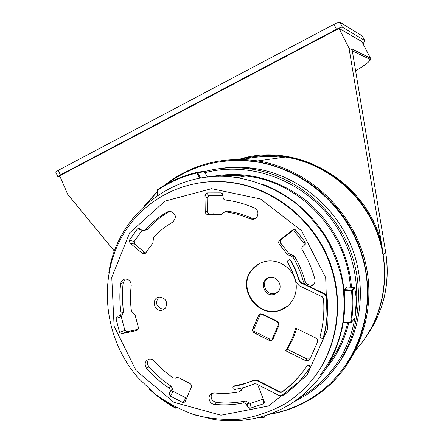 <?xml version="1.0" encoding="UTF-8"?>
<svg xmlns="http://www.w3.org/2000/svg" width="443" height="443" viewBox="0 0 443 443"><rect width="100%" height="100%" fill="white"/><g stroke="black" fill="none" stroke-linecap="round" stroke-linejoin="round"><path stroke-width="0.66" d="M320.594 337.926L322.692 338.563L323.218 337.954C326.735 325.14 327.947 311.95 326.851 298.388L326.087 296.002L323.994 293.936L300.498 282.689L299.374 281.366L296.76 273.619L293.476 266.116L290.392 260.334L289.379 259.82L287.884 260.611L287.551 261.979L292.48 271.83L296.179 282.197L299.169 285.729L322.271 296.788L323.479 298.532C324.536 311.612 323.384 324.337 320.023 336.708L320.594 337.926M307.376 365.364L308.621 365.06L308.289 365.453L309.524 366.073L309.856 365.674L310.305 367.147L303.433 376.55M308.289 365.453L307.043 365.763C300.199 376.24 291.81 385.061 281.875 392.227L279.882 392.343L280.258 391.905L282.075 391.9L287.734 387.536L294.174 381.667L300.094 375.215M233.428 386.407L234.07 385.958L245.372 383.383L253.523 380.343L257.881 380.526L257.472 380.941L279.882 392.343M257.472 380.941L253.108 380.758L253.523 380.343M234.07 385.958L233.627 386.379L235.061 386.152L242.155 384.607L253.108 380.758M233.627 386.379L232.896 387.475L233.156 388.771L234.297 389.607L244.625 387.37L254.559 383.788L256.198 383.86L278.924 395.427L281.443 395.854L283.908 394.968C294.202 387.553 302.896 378.411 309.978 367.546L309.524 366.073M299.374 281.366L299.723 281.111L300.847 282.429L300.498 282.689M299.723 281.111L295.221 268.846L291.56 261.531L290.752 260.113L290.392 260.334M289.013 259.947L289.739 259.598L290.752 260.113M289.379 259.725L287.884 260.611M323.528 337.599C327.039 324.802 328.246 311.639 327.15 298.1L326.851 298.388M323.623 293.742L324.304 293.659L325.904 295.021L327.15 298.1M323.927 293.46L300.847 282.429M308.621 365.06L309.856 365.674M257.881 380.526L280.258 391.905M287.662 306.13L279.522 310.349C257.726 317.775 237.215 287.978 251.69 270.252L259.017 263.746M278.448 291.439L274.317 294.313C263.225 297.951 258.596 278.509 270.302 277.451C277.434 276.249 283.049 285.879 278.448 291.439M277.65 292.352L275.441 293.404L272.201 293.681C264.643 293.166 261.619 281.914 268.004 278.077M251.27 270.485C255.318 265.174 260.678 262.04 267.345 261.088C279.732 259.448 292.64 268.602 295.586 281.277C298.665 293.914 291.117 307.276 279.14 310.654C257.317 318.085 236.772 288.243 251.27 270.485M272.993 339.083L271.454 340.379L268.873 340.224L254.448 333.058C252.543 331.807 252.056 330.19 252.986 328.202L258.225 316.08L260.351 313.882L262.655 314.109L277.168 321.23C278.774 322.183 279.389 323.556 279.007 325.339L272.993 339.083M306.766 375.681L327.477 329.725L325.683 277.65L301.556 230.72L260.512 198.979L211.604 188.674L165.012 201.089L129.672 232.874L111.763 277.396L114.111 326.242L136.117 370.586L173.961 402.333L221.007 415.218L268.475 406.032L306.766 375.681M313.4 378.316C305.127 388.854 295.365 397.532 284.124 404.348C270.573 411.669 256.237 416.592 241.114 419.111C225.819 420.213 210.685 418.906 195.706 415.18C181.082 410.146 167.465 403.041 154.856 393.86L138.028 377.752C101.851 336.165 96.923 271.974 127.185 228.272C148.887 196.476 188.026 177.848 228.051 182.239C269.388 186.547 308.921 215.536 326.818 256.209C344.66 296.888 339.039 345.518 313.4 378.316M125.347 279.018L123.22 282.64C121.991 292.374 122.124 302.154 123.625 311.977L121.089 313.063L120.867 314.596L120.047 315.516L117.401 316.241L115.939 318.412L120.385 316.966L120.812 315.172M172.897 392.21L173.434 391.451L172.482 389.092L170.068 391.291L169.254 393.218L171.668 390.084L172.897 392.21L170.051 395.931L169.254 393.218M250.361 404.215L250.428 403.401L248.102 402.277L247.831 403.335L246.596 404.697L247.404 406.818L247.831 403.335L250.361 404.215L249.869 408.346L247.404 406.818M294.39 256.109L292.912 257.106L290.204 255.783L291.66 254.808L294.39 256.109C299.031 263.845 302.541 272.052 304.917 280.729C306.274 284.223 308.754 285.635 312.348 284.96L311.08 286.134C314.225 284.843 315.494 282.479 314.879 279.04C312.06 268.763 307.852 259.077 302.253 249.996L301.833 248.645L302.137 247.288L305.293 244.248L304.275 245.123L304.086 243.141L305.199 242.177L305.293 244.248M225.138 211.837L227.154 211.173C235.604 212.286 243.816 214.611 251.79 218.15L254.332 218.632L252.671 219.357C258.529 219.357 259.963 210.132 254.426 208C244.99 203.841 235.283 201.183 225.304 200.014L224.285 199.666L223.333 198.685L222.563 193.785L221.101 192.86L222.94 195.308M169.946 211.239L169.464 211.483C161.147 216.339 153.76 222.336 147.314 229.468L143.216 230.742L141.749 230.172L139.479 228.422L137.446 228.859L141.478 229.945M304.042 245.511L304.147 245.051L303.926 245.599M291.66 254.808L288.897 253.579L281.056 243.528C279.998 242.05 280.092 240.687 281.344 239.447L291.898 231.185L293.388 230.836L294.578 231.451L295.691 230.022L305.199 242.177M291.715 231.312L293.598 229.468L294.717 229.441L295.691 230.022M304.147 245.051L304.086 243.141M303.887 243.362L294.578 231.451M292.806 229.884L279.771 240.106C278.453 241.407 278.354 242.836 279.467 244.386L287.346 254.487L290.204 255.783M304.85 284.345L303.449 281.787C301.068 273.087 297.558 264.864 292.912 257.106M311.08 286.134L309.109 286.383M312.348 284.96L313.865 284.229M186.697 398.058L186.027 397.919L182.87 402.537L170.051 395.931M170.068 391.291L170.123 389.475L168.999 387.985C160.654 382.475 153.189 375.919 146.611 368.316C144.136 364.224 144.85 361.2 148.765 359.24C150.864 358.775 152.708 359.389 154.297 361.089C159.912 367.563 166.252 373.178 173.318 377.934L175.422 378.261L176.729 377.586L178.906 377.857L189.687 383.328C191.271 384.214 191.813 385.504 191.315 387.193L185.246 401.48L184.881 402.061L182.87 402.537M168.999 387.985L171.269 386.296L172.482 389.092M173.434 391.451L186.027 397.919M148.837 359.223C147.01 361.61 147.048 364.113 148.953 366.721C155.51 374.296 162.946 380.819 171.269 386.296M145.797 252.903L144.529 252.327L134.799 244.187L134.196 241.474L129.339 240.267L137.446 228.859M134.799 244.187L129.949 242.997L129.339 240.267M141.76 230.183L141.367 230.067M147.314 229.468L144.318 230.498M142.07 230.399L134.196 241.474M144.999 229.978C151.473 222.823 158.882 216.81 167.232 211.937L170.178 211.25C176.043 213.709 176.895 217.33 172.737 222.109C165.621 226.229 159.258 231.29 153.655 237.293L152.807 243.102L145.98 252.637L144.136 253.833L142.153 253.219L129.949 242.997M222.259 213.969L210.076 213.952C208.42 213.825 207.496 212.906 207.291 211.189L207.086 197.949L208.803 195.773L206.693 192.91L221.101 192.86M207.086 197.949L204.965 195.103L206.693 192.91M208.803 195.773L222.945 195.734L222.607 195.258M227.154 211.173L224.978 211.837L220.559 214.661L211.427 214.473L213.343 213.781M204.965 195.103L205.225 211.743C205.436 213.543 206.41 214.512 208.144 214.645L211.427 214.473M252.671 219.357L250.057 218.864C242.066 215.32 233.843 212.983 225.382 211.854M254.332 218.632L255.417 218.46M138.1 329.315L127.196 331.696L124.86 330.4L119.599 332.422L115.939 318.412M127.196 331.696L121.947 333.723L119.599 332.422M121.16 315.023L122.362 314.541L121.26 316.651L120.385 316.966M123.625 311.977L122.362 314.541M121.26 316.651L124.86 330.4M121.089 313.063C119.593 303.2 119.46 293.382 120.69 283.603C121.194 280.94 122.711 279.411 125.253 279.024C129.184 279.3 131.172 281.532 131.222 285.713C130.159 294.047 130.22 302.419 131.394 310.836L135.165 315.305L138.26 327.072C138.648 328.761 138.105 329.913 136.632 330.517L121.947 333.723M296.616 328.595C294.451 335.982 291.333 342.854 287.258 349.206L306.91 358.968L309.895 358.913L308.644 360.563L305.532 360.613L306.91 358.968M287.258 349.206L285.63 350.718L305.532 360.613M285.63 350.718C290.093 343.785 293.421 336.243 295.608 328.097L315.649 337.926C317.321 338.923 317.936 340.335 317.487 342.162L309.779 359.411L308.644 360.563M164.813 308.832L162.26 309.081C156.052 306.39 154.945 302.408 158.932 297.137M165.599 307.94C167.908 301.661 165.809 298.034 159.303 297.076C150.764 297.923 154.081 312.603 162.271 310.222L165.599 307.94M246.596 404.697L245.35 403.23L243.528 402.909C233.926 404.874 224.224 405.356 214.429 404.354C208.78 404.049 206.947 395.112 212.169 393.318L214.645 392.974C222.973 393.799 231.229 393.412 239.397 391.822L243.096 388.129L240.953 390.715M242.249 388.013L241.269 389.768M264.388 402.039L257.682 384.613M264.36 402.515L263.347 403.866L249.869 408.346M263.347 403.866L263.602 399.636M243.528 402.909L245.295 400.998L248.102 402.277M250.428 403.401L263.397 399.093M243.096 388.129L243.157 387.78M211.964 393.406C210.093 397.892 211.538 400.915 216.306 402.46C226.068 403.457 235.731 402.969 245.295 400.998M262.034 184.05C297.674 196.93 327.493 228.184 339.144 265.905C350.662 303.665 343.231 345.446 320.394 374.723M350.651 322.953L343.27 322.404L343.281 321.873L350.607 322.432C352.196 312.027 352.512 301.506 351.548 290.868L344.2 290.375C345.241 300.996 344.936 311.495 343.281 321.873M344.2 290.375L344.239 289.606L351.67 290.099L354.173 287.474L346.858 286.992L344.239 289.606M354.201 287.479L346.897 286.992M299.889 397.581C312.442 390.41 323.285 381.052 332.411 369.495C363.271 330.484 365.121 269.754 335.982 225.725C306.971 181.58 251.818 160.288 205.126 172.648M356.41 299.302L354.804 288.088L352.312 290.724C353.276 301.412 352.96 311.983 351.365 322.432L354.959 317.924L356.432 299.413M337.804 364.334C362.435 331.076 367.496 283.188 349.987 243.002C332.4 202.839 293.886 173.761 252.892 168.24C241.429 166.718 230.116 166.873 218.964 168.711M204.555 171.563C219.163 167.687 234.181 166.762 249.603 168.789C291.627 174.448 331.065 204.644 348.569 246.114C366.007 287.596 359.799 336.686 333.634 369.994C325.915 379.789 316.917 388.046 306.656 394.763L293.698 402.039M354.76 287.911L354.173 287.474L354.793 287.983M346.537 364.129C370.475 329.066 374.545 280.126 356.305 239.126C337.959 198.159 298.903 168.334 257.034 161.806C245.627 160.05 234.33 159.879 223.134 161.302M269.809 414.139C286.256 411.187 301.456 404.985 315.41 395.527C356.017 367.945 376.561 312.747 363.559 261.442C350.651 210.115 305.897 169.436 256.425 161.889C222.879 157.354 193.043 164.68 166.917 183.862M157.248 191.974L145.077 205.242M264.537 415.899L264.249 417.323L265.756 415.517M264.249 417.323L259.62 417.738L259.138 417.411M356.166 349.538C383.378 319.63 392.116 273.364 377.336 233.345C362.507 193.342 325.649 163.301 285.408 157.038C269.937 154.69 254.841 155.476 240.123 159.402M144.623 205.652L157.259 191.597M164.691 185.124C191.52 164.198 222.541 156.13 257.765 160.914C307.304 168.617 352.047 209.378 364.971 260.772C377.99 312.149 357.501 367.43 316.911 395.184C302.347 405.107 286.449 411.497 269.222 414.349M239.513 160.444L239.829 160.355M243.213 159.48C254.138 156.861 265.318 155.969 276.748 156.816L282.662 157.426M114.438 251.164L67.707 194.322L59.683 175.755L339.067 28.43L361.881 41.564L370.453 58.116M367.258 335.046C384.075 310.41 390.211 282.795 385.659 252.194L352.141 49.837L349.029 48.237L383.322 254.603C375.681 205.043 333.579 163.617 286.355 156.916L286.322 156.911C276.1 155.327 265.95 155.155 255.871 156.407M240.339 159.402C252.228 156.202 264.443 155.056 276.991 155.969L285.768 156.988C323.346 162.88 358.149 189.366 374.501 225.703C390.759 262.079 387.204 305.587 365.896 337.106M339.067 28.43L349.029 48.237M352.085 49.727L352.002 48.94L370.52 58.238C371.987 59.733 366.976 63.964 355.474 70.935C366.372 64.468 371.118 60.564 369.717 59.212L352.196 50.784M352.141 49.843L385.654 252.167C388.339 268.657 387.57 284.81 383.35 300.642M363.16 43.746L364.805 40.756L364.401 40.291L342.373 27.195C341.52 27.029 339.543 27.732 336.442 29.299L60.348 174.935L57.889 176.774L60.087 176.685M336.442 29.299L334.028 24.293L58.232 170.334L60.348 174.935M364.401 40.291L362.302 35.966L339.964 22.211L342.373 27.195M57.889 176.774L55.774 172.189L58.232 170.334M334.028 24.293C337.123 22.72 339.1 22.028 339.964 22.211M362.302 35.966L364.722 40.59M277.157 321.801L262.671 314.691C261.182 314.17 260.146 314.63 259.576 316.069L254.221 328.446C253.573 329.83 253.917 330.965 255.246 331.835L269.654 338.989L271.709 338.984L272.534 338.186L278.442 324.675L278.414 323.246L277.157 321.801L277.34 321.325M272.534 338.186L273.165 338.79M272.495 339.72L271.609 340.241L269.034 340.086L269.654 338.989M278.442 324.675L279.084 325.007M262.671 314.691L262.849 314.203M268.873 340.224L254.614 332.926C252.715 331.674 252.228 330.057 253.152 328.069L258.391 315.953L259.576 316.069M258.225 316.08L259.426 314.325M252.986 328.202L254.221 328.446M254.448 333.058L255.246 331.835M310.305 367.147L309.978 367.546M282.246 391.789L281.875 392.227M288.897 253.579L287.346 254.487M281.056 243.528L279.467 244.386M281.344 239.447L279.771 240.106M304.917 280.729L303.449 281.787M148.953 366.721L146.611 368.316M144.529 252.327L142.153 253.219M169.464 211.483L167.232 211.937M222.142 213.963L220.271 214.656M210.176 213.952L208.249 214.639M207.291 211.189L205.225 211.743M251.79 218.15L250.057 218.864M137.795 329.758L136.483 330.556M123.22 282.64L120.69 283.603M216.306 402.46L214.429 404.354M313.993 377.552C339.488 344.792 345.014 296.317 327.189 255.788C309.314 215.27 269.898 186.403 228.688 182.112C217.829 180.993 207.163 181.42 196.675 183.385M175.5 408.092C166.933 403.357 158.971 397.725 151.611 391.197M176.519 407.638L176.325 407.953L176.63 407.693M199.688 178.23L196.941 172.975C182.682 176.314 169.619 182.051 157.736 190.185L157.619 189.615C169.553 181.436 182.677 175.672 196.997 172.321L197.672 172.643L200.518 178.08M197.085 172.305L203.891 171.291L204.55 171.607L196.941 172.975L196.997 172.321M157.132 195.728L157.359 190.141M161.817 399.005L175.611 407.765L175.882 407.322M330.323 361.505C338.507 349.87 344.289 336.951 347.661 322.737M350.369 287.219C347.052 230.792 298.87 180.91 245.5 176.009C236.241 174.974 227.082 175.101 218.028 176.375M348.741 322.82C344.887 338.945 338.02 353.364 328.136 366.068L326.474 368.139M210.547 176.768C243.711 170.35 274.826 177.693 303.887 198.807C330.943 219.778 348.901 252.953 351.493 287.291M207.418 177.084L204.566 171.64M157.57 189.654L157.525 195.463M175.611 407.765L175.522 408.158L176.325 407.953L175.611 407.765M350.607 322.432L350.679 322.969L351.365 322.432L350.607 322.432M351.548 290.868L352.312 290.724L351.67 290.099L351.548 290.868M354.937 318.013L351.36 322.46M354.959 317.924L356.432 299.451M385.665 252.178L383.322 254.603M238.921 159.391C295.586 140.907 365.962 180.146 381.489 243.124M369.717 59.212L370.165 57.878L361.881 41.564M352.002 48.94L352.085 49.688M272.561 339.654L271.454 340.379M289.379 259.82L289.739 259.598M307.392 365.447L307.724 365.054M281.704 392.337L282.075 391.9M233.383 386.451L233.826 386.03M275.441 293.404L274.317 294.313M279.14 310.654L279.522 310.349M185.18 401.624L184.881 402.061M145.337 253.352L144.136 253.833M226.755 211.15L224.978 211.837M222.131 214.074L220.559 214.661M210.076 213.952L208.144 214.645M137.695 329.874L136.632 330.517M164.431 308.948L162.271 310.222M228.051 182.239L228.688 182.112C269.77 186.387 309.053 215.043 327.012 255.334C344.914 295.636 339.698 343.934 314.547 376.821M237.188 177.593L245.5 176.009C236.224 174.974 227.06 175.096 217.995 176.38M249.603 168.789L252.892 168.24M207.446 177.078L204.085 171.28L196.969 172.327C182.649 175.683 169.514 181.458 157.581 189.637L157.093 195.751M149.507 389.369C157.431 396.695 166.103 402.958 175.511 408.153M175.522 408.158L176.098 408.158M176.635 407.698L176.308 407.975M350.662 322.969L343.27 322.404M350.679 322.969L351.006 322.903M354.804 288.028L356.427 299.352M257.034 161.806L256.425 161.889M257.765 160.914L285.408 157.038M281.144 156.224L285.768 156.988M192.312 414.122L213.886 419.521C241.407 423.497 267.079 418.275 290.907 403.85C306.174 393.749 318.711 380.72 328.512 364.755C334.299 354.04 338.829 341.985 342.107 328.595C344.499 313.317 344.654 297.89 342.572 282.324C339.216 266.924 333.773 252.272 326.242 238.356C317.648 225.144 307.464 213.443 295.691 203.254C277.146 189.239 255.799 180.307 233.666 177.134C173.014 169.265 117.168 214.545 108.806 272.805"/></g></svg>
